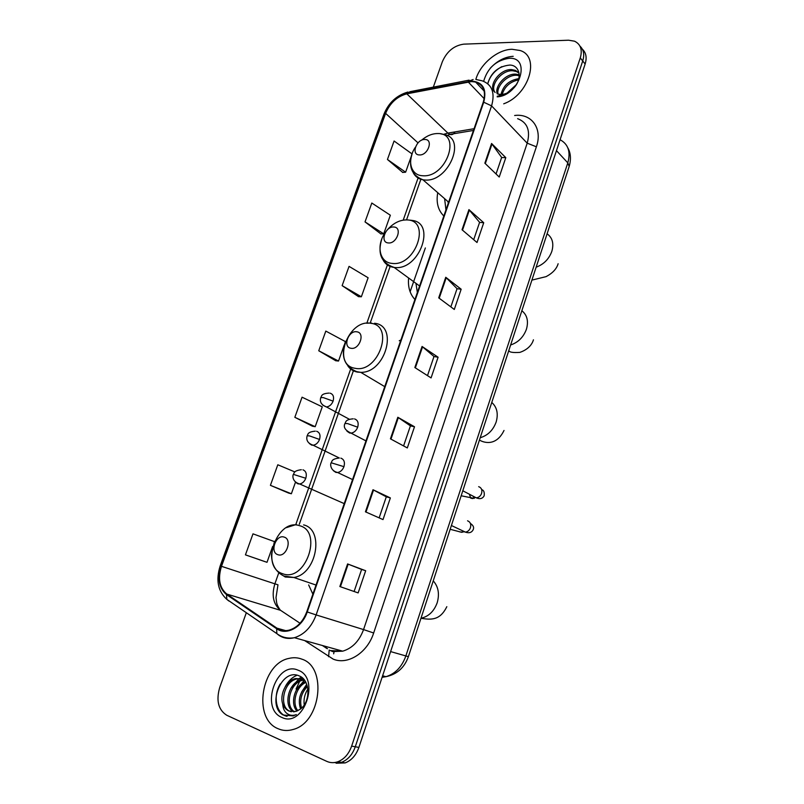 <?xml version="1.0" encoding="UTF-8"?>
<svg xmlns="http://www.w3.org/2000/svg" width="804" height="804" viewBox="0 0 804 804"><rect width="100%" height="100%" fill="white"/><g stroke="black" fill="none" stroke-linecap="round" stroke-linejoin="round"><path stroke-width="1.21" d="M308.656 584.93L312.877 594.166M400.894 340.012L399.246 340.765M408.603 278.164C407.809 286.958 409.909 294.063 414.924 299.5M437.738 192.679C436.029 202.518 438.069 210.286 443.838 215.995M336.092 763.227L345.137 762.916C351.499 760.433 356.092 755.257 358.896 747.408L585.141 64.008C587.051 57.667 586.126 52.722 582.367 49.185M246.336 612.718L219.653 687.711C216.005 700.696 218.376 709.882 226.758 715.259L326.766 761.358C330.283 762.936 333.951 763.076 337.791 761.77C344.192 759.257 348.805 754.041 351.639 746.122L580.287 57.918L582.719 60.973C584.649 54.612 583.724 49.657 579.945 46.109C583.724 49.657 584.649 54.612 582.719 60.973L355.278 746.765L582.719 60.973L585.141 64.008M332.404 762.654L341.479 762.343C347.861 759.85 352.464 754.654 355.278 746.765C352.464 754.654 347.861 759.85 341.479 762.343L332.404 762.654M512.037 49.275C497.525 49.466 480.209 64.008 475.847 79.385C480.209 64.008 497.525 49.466 512.037 49.275L520.128 50.511L512.037 49.275M301.922 659.169C297.812 657.571 293.52 657.31 289.048 658.386C261.501 663.38 252.225 718.525 277.983 728.675C282.767 730.806 287.832 731.067 293.179 729.459C321.057 722.525 327.359 666.948 301.922 659.169C297.812 657.571 293.52 657.31 289.048 658.386C261.501 663.38 252.225 718.525 277.983 728.675C282.767 730.806 287.832 731.067 293.179 729.459C321.057 722.525 327.359 666.948 301.922 659.169M471.516 81.566L475.606 82.048C483.676 84.953 486.219 91.676 483.244 102.208L306.776 611.784C303.068 621.512 297.229 627.622 289.239 630.115C284.696 631.24 280.586 630.587 276.928 628.155L226.808 594.066C219.482 587.905 217.713 578.659 221.502 566.328L385.608 113.374C390.01 102.972 397.086 96.46 406.824 93.837L471.516 81.566M471.697 81.053L406.935 93.344C396.945 96.038 389.699 102.711 385.186 113.374L221.1 566.187C217.211 578.82 219.02 588.297 226.527 594.618L276.636 628.728C286.345 635.924 302.254 627.361 307.239 611.955L483.727 102.208C486.993 89.194 482.983 82.139 471.697 81.053M339.851 586.538L358.142 592.91L365.669 570.729L347.589 563.936L339.851 586.538M354.102 591.503L361.609 569.433L347.589 563.936M361.609 569.433L365.669 570.729M365.438 511.816L383.016 519.585L390.362 497.917L372.996 489.736L365.438 511.816M379.136 517.866L386.292 496.822L372.996 489.736M386.282 496.842L390.362 497.917M390.432 438.833L407.316 447.939L414.502 426.763L397.819 417.266L390.432 438.833M403.588 445.929L410.412 425.869L397.819 417.266M410.402 425.889L414.502 426.763M484.842 163.172L499.224 177.031L505.796 157.654L491.576 143.484L484.842 163.172M496.048 173.965L501.666 157.453L491.576 143.484M501.636 157.514L505.796 157.654M462.029 229.753L477.013 242.506L483.727 222.718L468.933 209.623L462.029 229.753M473.707 239.692L479.596 222.346L468.933 209.623M479.586 222.396L483.727 222.718M438.713 297.862L454.3 309.46L461.164 289.219L445.758 277.269L438.713 297.862M450.853 306.897L457.054 288.676L445.758 277.269M457.034 288.726L461.164 289.219M414.844 367.539L431.075 377.92L438.1 357.217L422.06 346.464L414.844 367.539M427.497 375.629L433.989 356.504L422.06 346.464M433.979 356.534L438.1 357.217M503.696 103.816C529.012 94.882 540.549 56.602 520.128 50.511C540.549 56.602 529.012 94.882 503.696 103.816M580.287 57.918C582.578 49.788 580.659 44.21 574.538 41.195L568.549 40.21L463.757 44.15C454.049 45.526 446.923 51.345 442.391 61.617L433.316 87.123M294.907 471.948L277.802 464.772L270.415 485.335L288.636 493.073M264.325 561.413L245.441 554.861L267.008 562.308L272.636 546.489M274.375 541.584L252.989 533.846L245.441 554.861M342.132 285.641L361.358 296.776L368.121 277.762L349.057 266.375L342.132 285.641L358.534 296.646M365.026 221.894L383.719 233.843L390.342 215.221L371.81 203.03L365.026 221.894L380.855 233.884M412.02 153.916L394.081 141.001L387.448 159.473L402.724 172.418M294.837 417.316L315.198 426.693L322.253 406.844L302.063 397.196L294.837 417.316L312.434 426.19M345.368 341.589L325.811 331.087L318.746 350.765L335.73 360.735M318.746 350.765L338.524 361.046L344.172 345.157M338.524 361.046L335.529 360.715M361.358 296.776L358.333 296.636M383.719 233.843L380.664 233.894M387.448 159.473L405.618 172.207L411.276 156.308M405.618 172.207L402.533 172.438M315.198 426.693L312.243 426.16M270.415 485.335L291.37 493.767L295.49 482.149M291.37 493.767L288.455 493.023M267.008 562.308L264.144 561.353M507.133 92.993L516.299 84.701M510.208 91.194L514.158 87.596M501.013 94.5C503.173 85.566 509.113 80.279 518.831 78.641M502.219 94.43C504.57 86.641 509.997 81.787 518.51 79.857M497.224 93.817C494.38 86.37 505.646 73.355 515.746 74.149L519.223 74.822M498.048 94.108C496.118 86.46 507.093 74.541 516.741 75.285L519.223 75.636M497.837 94.048L500.952 94.5C504.49 94.42 507.977 93.013 511.404 90.289M494.098 91.435C488.4 84.922 500.259 68.702 511.696 69.606L515.444 70.37L519.022 72.983M495.133 92.53C489.445 86.008 501.284 69.827 512.711 70.752L516.459 71.516L519.042 73.104M497.163 96.852C519.856 95.706 531.585 56.561 508.922 58.32C495.998 60.38 487.576 68.038 483.646 81.304M514.017 87.757C522.57 78.531 519.836 65.124 509.766 65.064C498.43 66.25 491.073 72.45 487.706 83.676M497.294 96.168C501.384 96.098 505.495 94.611 509.605 91.696C505.867 94.329 502.379 95.535 499.163 95.314M487.807 83.757C489.716 76.47 494.41 70.762 501.877 66.621M419.427 154.931C427.979 155.604 433.718 139.293 424.894 139.484C416.412 138.911 410.693 154.981 419.427 154.931M444.622 198.688L445.949 209.924M447.717 201.382L448.351 202.97M388.282 242.929C396.774 244.125 402.683 227.321 393.91 227.019C385.478 225.924 379.588 242.476 388.282 242.929M415.99 283.631L417.356 292.475M350.986 348.273C359.408 350.112 365.529 332.725 356.815 331.801C348.454 330.072 342.353 347.207 350.986 348.273M277.903 554.7C286.164 557.886 292.706 539.283 284.134 537.102C275.933 534.057 269.42 552.368 277.903 554.7M300.575 708.927C297.681 700.023 299.842 692.144 307.058 685.279M301.56 708.093C299.389 700.123 301.339 692.927 307.409 686.495M296.977 711.058C289.691 703.771 294.736 685.119 305.49 681.712M297.842 710.676C291.561 703.249 296.153 686.445 305.902 682.455M293.671 711.852C282.998 706.837 288.013 682.204 301.41 679.903L303.681 679.611M294.475 711.761C284.495 705.942 289.892 682.485 302.837 680.244L304.334 680.003M282.727 703.952C284.063 707.399 286.164 709.771 289.018 711.078L295.862 711.45L300.003 709.349C310.746 702.364 310.434 680.295 299.601 676.094C281.31 666.948 266.456 706.234 283.219 715.007L293.148 715.922L296.324 714.585C292.706 715.962 289.47 715.5 286.616 713.208C284.224 711.148 282.928 708.063 282.727 703.952C279.42 694.696 286.164 680.295 295.671 678.546L302.455 679.028L304.354 680.013M291.329 711.761L289.822 711.238C278.606 706.927 283.309 681.259 297.108 678.888L303.811 679.34M304.224 704.947C303.5 699.299 304.716 693.983 307.882 689.008M298.123 670.214C276.606 660.225 259.682 708.656 281.852 717.429C303.771 728.494 320.937 677.933 298.123 670.214M302.083 677.661L300.364 680.184M299.611 681.42L296.083 688.938M287.078 716.334C276.737 714.495 272.325 696.646 280.224 683.943M285.259 686.696C288.154 681.129 292.083 677.31 297.068 675.219M290.787 688.445L298.987 678.616M299.45 678.305L301.44 677.169M296.234 690.224L304.425 680.094M301.611 692.043L306.706 684.274M382.101 677.31L385.97 676.677C395.246 673.832 401.859 666.958 405.819 656.054L567.805 162.88C570.83 151.845 568.247 144.127 560.076 139.725M556.458 150.629L567.805 162.88L569.192 166.438L408.382 656.667C404.402 667.742 396.925 674.415 385.97 676.677L382.603 675.792M358.896 747.408L351.639 746.122M408.382 656.667L390.613 651.592M425.356 247.944L410.12 291.762M334.122 651.451L333.66 653.813M514.64 115.495C531.605 113.163 542.851 128.63 536.379 146.79L373.659 632.989L363.559 629.582L527.203 143.182C530.61 130.62 527.414 122.449 517.625 118.67M373.659 632.989C367.388 652.858 347.74 665.32 333.178 659.119L304.676 640.577M331.168 650.607L342.715 651.17C352.343 648.255 359.287 641.059 363.559 629.582L316.133 614.919C311.56 626.989 304.314 634.577 294.395 637.713C288.656 639.15 283.47 638.336 278.847 635.24L276.837 633.612C281.933 637.421 287.782 638.788 294.395 637.713L342.715 651.17L332.655 651.582L329.198 650.054L328.605 656.727M473.144 79.516L468.26 81.415M221.1 566.187L220.206 565.845L383.89 114.329L385.186 113.374M228.869 601.01L226.849 599.372L228.869 601.01M226.527 594.618L226.828 599.362L276.837 633.612L276.636 628.728M469.104 80.139L410.211 91.636L406.935 93.344M307.239 611.955L316.133 614.919L491.576 105.887L483.727 102.208M476.079 79.516L482.098 80.792C492.078 84.45 495.234 92.822 491.576 105.887L527.203 143.182L536.379 146.79M322.957 645.662L327.489 648.697M221.502 566.328L274.878 583.835C271.4 595.563 273.31 604.397 280.606 610.347L300.043 623.241M226.808 594.066L280.606 610.347L283.179 612.055M276.928 628.155L285.721 630.648M468.159 81.918L484.189 98.691M406.824 93.837L447.878 133.092L443.486 134.368M474.069 128.71L447.878 133.092L449.818 134.389L447.074 135.554M385.608 113.374L418.01 142.871M418.08 178.006L403.216 220.115M387.518 264.616L366.835 323.208M350.675 369.016L295.812 524.509M278.777 572.79L274.878 583.835L277.973 584.799L276.003 597.643C276.827 602.688 275.913 603.703 280.244 610.095M455.004 131.906C453.657 134.308 451.928 135.132 449.818 134.389L473.466 130.449M415.356 367.86L422.562 346.836M439.205 298.224L446.24 277.681M462.501 230.155L469.375 210.085M485.294 163.604L492.008 143.976M390.965 439.125L398.332 417.588M365.991 512.058L373.538 490.008M340.424 586.739L348.162 564.147M513.193 56.32C504.852 56.853 497.214 60.823 490.259 68.209M547.102 233.793C552.448 237.682 554.026 243.542 551.835 251.35C548.951 259.119 543.715 264.395 536.147 267.179M415.377 147.253C406.613 159.916 410.482 175.563 422.814 175.744C446.421 177.915 462.079 132.821 437.677 133.544C432.13 133.564 426.713 135.816 421.437 140.298M413.336 172.89C415.356 176.679 418.562 178.98 422.954 179.794L424.874 180.006C448.431 182.468 467.064 138.137 444.15 134.57L440.441 133.765M521.856 310.736C527.163 315.027 528.69 321.188 526.429 329.228C523.474 337.177 518.208 342.434 510.62 344.986M385.397 232.326C375.97 245.17 379.408 262.486 391.95 263.38C415.407 266.998 431.537 220.537 407.246 219.934C399.93 219.703 393.216 223.09 387.106 230.075M383.438 260.657C385.83 264.586 389.397 266.838 394.131 267.441L394.623 267.491C419.577 270.727 436.753 222.135 411.527 220.366L410.573 220.175M491.777 402.442C497.023 407.216 498.48 413.758 496.138 422.06C493.103 430.24 487.797 435.466 480.199 437.738M355.006 368.272C378.272 373.679 394.985 325.56 370.845 323.298C348.021 318.756 331.519 364.946 355.006 368.272M347.901 365.991C350.222 369.277 353.368 371.307 357.338 372.081L360.735 372.342C385.618 373.076 398.694 325.298 374.493 323.278M433.245 580.87C438.371 586.629 439.687 593.925 437.185 602.769C433.989 611.392 428.592 616.557 420.984 618.246M282.636 573.724C305.47 582.81 323.339 531.343 299.56 525.695C277.159 517.675 259.561 566.941 282.636 573.724M279.159 573.121L285.279 577.021L293.862 577.483C316.726 574.156 324.635 529.494 303.6 524.901M346.946 431.155L349.609 433.014L351.057 433.115C354.082 432.642 356.293 430.673 357.7 427.205C358.845 422.844 357.79 420.08 354.534 418.914M357.7 427.205L347.65 423.607L344.956 423.497C343.157 427.185 345.187 430.391 351.057 433.115L365.961 440.893M473.415 496.852L476.28 497.837C478.641 497.586 480.38 496.209 481.485 493.696C482.49 490.118 481.546 487.777 478.671 486.661M472.792 498.58L470.762 498.189L469.576 494.842M333.358 470.672L335.851 472.4L337.59 472.511C340.484 471.968 342.615 470.018 343.951 466.662C345.117 462.23 344.082 459.385 340.836 458.129M343.951 466.662L331.178 462.792C330.283 463.395 329.771 470.621 337.59 472.511L352.564 479.576M462.662 531.384L465.365 532.107C467.626 531.806 469.285 530.439 470.34 528.007C471.355 524.389 470.42 521.987 467.556 520.801M461.697 532.318L450.17 529.283M322.736 405.126L326.454 406.955C329.439 406.553 331.66 404.613 333.097 401.136C334.233 396.905 333.248 394.251 330.132 393.176M333.097 401.136L323.268 397.598L320.756 397.588C319.489 401.859 321.389 404.985 326.454 406.955L349.258 419.196M309.319 443.496L311.691 445.125L313.148 445.225C316.022 444.753 318.153 442.833 319.53 439.456C320.695 435.165 319.721 432.431 316.615 431.266M319.53 439.456L309.63 435.939L307.158 435.758C305.902 440.25 307.892 443.406 313.148 445.225L339.328 458.009M295.741 482.36L297.952 483.857L299.661 483.968C302.435 483.435 304.485 481.536 305.801 478.259C306.977 473.898 306.022 471.084 302.937 469.817M305.801 478.259L293.4 474.4C292.726 474.782 291.52 481.686 299.661 483.968L344.233 503.626M567.835 147.866C570.76 153.031 571.212 159.222 569.192 166.438M345.137 762.916L337.791 761.77M475.606 82.048L484.169 91.083M220.206 565.845C215.713 580.056 217.914 591.231 226.828 599.362M407.879 92.048C396.603 95.364 388.623 102.751 383.93 114.218M322.404 645.511L326.937 648.547M420.854 179.282L406.543 219.894M390.241 266.144L370.232 322.957M353.388 370.775L299.309 524.248M516.459 71.516L515.444 70.37M448.632 202.176L422.954 179.794C411.588 175.262 408.05 166.348 412.351 153.051M558.127 263.732C556.639 268.858 552.639 273.149 546.117 276.626L531.906 280.114M419.598 285.993L394.04 267.37C381.297 262.988 377.247 253.471 381.88 238.808M407.337 219.884L406.593 219.894M533.434 339.811C532.871 341.941 530.328 348.785 519.886 352.383C512.46 352.886 508.801 352.162 508.902 350.232M384.744 386.644L360.735 372.342L356.755 371.659C344.323 366.393 340.554 356.283 345.469 341.328M371.418 323.007L366.644 323.238M504.018 430.452C496.098 446.803 483.516 442.612 479.445 440.049M316.032 585.051L293.862 577.483L283.782 576.006C275.752 571.885 271.651 564.72 271.491 554.519L274.496 541.313M296.385 524.459L286.355 527.655M446.823 606.678C440.17 620.256 431.507 620.065 420.984 618.256M344.966 423.457C345.991 422.401 344.805 419.517 353.207 418.824M481.676 489.596C483.787 490.199 484.611 492.269 484.149 495.797C482.561 498.691 479.938 499.364 476.28 497.837L462.802 490.782M473.445 496.359L474.3 498.39L461.164 495.777M331.188 462.762C332.263 461.797 330.645 459.114 339.218 458.019M470.41 523.454C473.375 525.404 474.27 527.535 473.104 529.836C471.616 532.64 469.033 533.404 465.365 532.107L451.406 525.514M459.657 531.886L462.973 532.137L462.481 530.751M320.766 397.538C321.801 396.523 320.555 393.608 329.047 393.096M307.168 435.718C308.153 434.813 306.847 431.939 315.268 431.165M293.41 474.37C294.425 473.516 292.817 470.832 301.319 469.717M302.837 680.244L301.41 679.903M297.108 678.888L295.671 678.546"/></g></svg>
